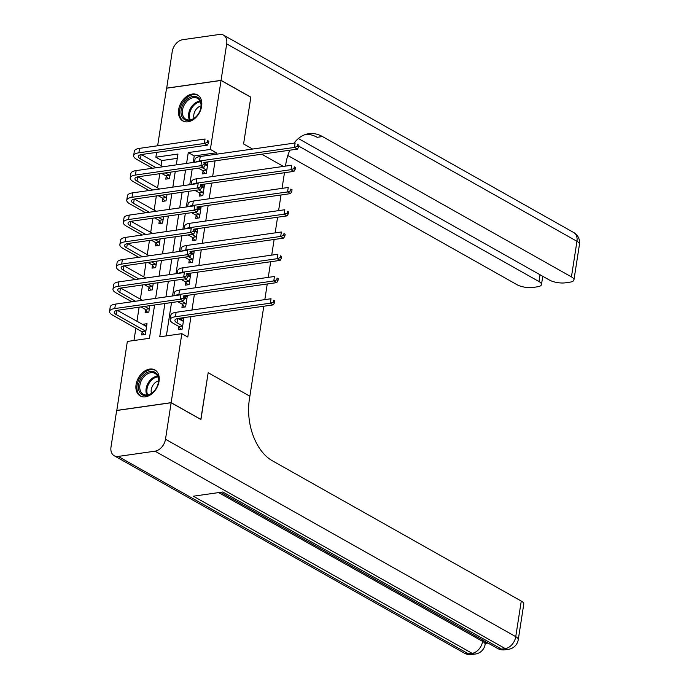 <?xml version="1.0" encoding="UTF-8"?>
<svg xmlns="http://www.w3.org/2000/svg" width="689" height="689" viewBox="0 0 689 689"><rect width="100%" height="100%" fill="white"/><g stroke="black" fill="none" stroke-linecap="round" stroke-linejoin="round"><path stroke-width="1.03" d="M201.627 106.287A14.934 10.447 119.4 0 1 182.809 120.928A14.934 10.447 119.4 0 1 178.658 109.568A14.934 10.447 119.4 0 1 197.476 94.918A14.934 10.447 119.4 0 1 201.627 106.287M159.047 381.318A14.934 10.447 119.4 0 1 140.229 395.96A14.934 10.447 119.4 0 1 136.077 384.591A14.934 10.447 119.4 0 1 154.896 369.95A14.934 10.447 119.4 0 1 159.047 381.318M116.794 410.498L127.344 341.451L149.435 338.299L154.594 304.986M177.297 158.358L161.829 160.563L161.037 165.644M159.796 173.68L157.592 187.899M156.351 195.934L154.147 210.145M152.906 218.18L150.702 232.4M149.461 240.435L147.265 254.646M146.016 262.69L143.82 276.9M142.571 284.936L140.375 299.155M139.126 307.191L136.93 321.401M135.871 328.248L133.967 340.504M161.829 160.563L155.869 157.204L156.618 152.372M157.643 145.775L166.549 88.226L221.04 80.449L210.36 149.427L188.269 152.579L186.59 163.405M142.123 332.003L141.676 334.906L145.362 334.38L147.015 323.701L143.329 324.226L143.217 324.95M145.568 309.749L145.121 312.66L148.807 312.134L149.806 305.666M149.013 287.502L148.566 290.405L152.252 289.88L153.251 283.412M152.458 265.248L152.011 268.15L155.697 267.625L156.696 261.165M155.903 243.002L155.456 245.904L159.142 245.379L160.141 238.911M159.348 220.747L158.901 223.649L162.578 223.124L163.586 216.656M162.793 198.492L162.346 201.395L166.023 200.869L167.031 194.41M166.238 176.246L165.791 179.149L169.468 178.623L170.476 172.155M164.904 303.513L159.745 336.826L181.836 333.674L187.796 337.033L190.948 316.621M191.973 310.024L194.393 294.375M195.418 287.769L197.838 272.121M198.863 265.523L201.283 249.874M202.308 243.269L204.728 227.62M205.753 221.014L208.173 205.365M209.198 198.768L211.618 183.119M212.643 176.513L215.063 160.864M216.088 154.267L216.312 152.786L194.22 155.938L193.213 162.458M192.197 169.055L189.768 184.704M188.752 191.309L186.323 206.958M185.307 213.564L182.878 229.213M181.862 235.81L179.441 251.459M178.417 258.065L175.996 273.714M174.972 280.311L172.551 295.969M171.527 302.566L166.368 335.879M178.942 326.75L178.494 329.652L182.172 329.127L183.825 318.447L180.148 318.973L180.036 319.696M182.387 304.495L181.939 307.406L185.617 306.881L187.27 296.192L184.187 296.64M185.832 282.249L185.384 285.151L189.062 284.626L190.715 273.946L187.632 274.386M189.277 259.994L188.829 262.897L192.507 262.371L194.16 251.692L191.077 252.131M192.722 237.748L192.274 240.65L195.952 240.125L197.605 229.446L194.522 229.885M196.167 215.493L195.719 218.396L199.397 217.87L201.05 207.191L197.967 207.63M199.612 193.239L199.164 196.141L202.842 195.616L204.495 184.936L201.412 185.375M203.057 170.993L202.609 173.895L206.287 173.37L207.94 162.69L204.857 163.129M284.471 172.724L282.051 188.373M281.026 194.97L278.606 210.619M277.581 217.224L275.161 232.873M274.136 239.479L271.716 255.128M270.691 261.725L268.271 277.374M267.246 283.98L264.826 299.629M263.801 306.226L249.375 399.422A47.851 30.118 81.9 0 0 272.267 460.717L521.263 601.066A11.489 3.884 8.8 0 1 523.778 604.081L518.266 639.685A11.489 3.884 -171.2 0 0 515.751 636.662L521.263 601.066M171.139 402.746L116.656 410.515L111.007 447.006A11.489 8.035 -60.6 0 0 114.202 455.756A11.489 8.035 -60.6 0 0 118.189 456.428L155.008 451.174A11.489 8.035 -60.6 0 0 165.498 439.237L171.139 402.746L200.93 419.532L208.173 372.715L200.8 419.463M200.938 419.446L171.156 402.652L116.665 410.429M298.363 138.523L549.426 280.044A11.489 3.884 -171.2 0 0 565.411 282.817L569.751 282.197A11.489 3.884 -171.2 0 0 573.954 279.923A11.489 3.884 -171.2 0 0 571.439 276.9L576.951 241.305L226.698 43.872L221.048 80.363L250.83 97.149L243.587 143.967L250.822 97.244L221.04 80.449M243.587 143.967L252.605 149.048L243.587 143.967M261.742 154.207L283.412 166.419L261.742 154.207M216.312 152.786L210.36 149.427M181.836 333.674L171.156 402.652M208.173 372.715L249.874 396.218L208.173 372.715M185.574 170.002L183.145 185.651M182.129 192.257L179.7 207.906M178.684 214.503L176.263 230.152M175.239 236.758L172.818 252.407M171.794 259.012L169.373 274.661M168.349 281.258L165.928 296.907M176.281 164.869L177.96 154.052L155.869 157.204M155.619 298.38L158.039 282.731M159.064 276.125L161.484 260.476M162.509 253.879L164.929 238.23M165.954 231.625L168.374 215.976M169.399 209.378L171.819 193.721M172.844 187.124L175.264 171.475M194.22 155.938L188.269 152.579M183.455 320.841L180.148 318.973M146.645 326.095L143.329 324.226M186.9 298.587L184.678 297.329M190.345 276.341L188.114 275.083M193.79 254.086L191.559 252.829M197.235 231.831L195.004 230.574M200.68 209.585L198.449 208.328M204.125 187.33L201.894 186.073M207.57 165.076L205.339 163.827M183.377 321.35L177.908 318.499M182.309 325.819L176.995 322.822A9.568 3.238 8.8 0 1 174.903 320.307A9.568 3.238 8.8 0 1 178.408 318.413L273.318 304.874L270.338 303.194L175.428 316.733A14.357 4.857 -171.2 0 0 170.174 319.575A14.357 4.857 -171.2 0 0 173.318 323.348L178.623 326.345L182.628 326.224M180.931 329.308L178.623 326.345M273.352 302.092L274.541 302.764L274.816 300.981L273.628 300.309L273.352 302.092L270.338 303.194L271.027 298.742L176.117 312.289A14.357 4.857 -171.2 0 0 170.863 315.123L170.174 319.575M273.628 300.309L274.816 300.981M274.541 302.764L273.318 304.874M144.113 334.561L141.813 331.598L145.491 331.073L116.355 314.649A9.568 3.238 8.8 0 1 114.262 312.134A9.568 3.238 8.8 0 1 117.759 310.239L183.222 300.895L180.242 299.215L114.787 308.56A14.357 4.857 -171.2 0 0 109.534 311.402A14.357 4.857 -171.2 0 0 112.677 315.174L141.813 331.598M146.559 326.603L117.259 310.317M183.257 298.113L184.445 298.785L184.721 297.002L183.532 296.33L183.257 298.113L180.242 299.215L180.931 294.771L115.476 304.107A14.357 4.857 -171.2 0 0 110.223 306.949L109.534 311.402M183.532 296.33L184.721 297.002M184.445 298.785L183.222 300.895M186.822 299.104L184.566 298.053M184.376 307.053L182.068 304.09L185.754 303.565L181.465 301.145M177.779 301.67L182.068 304.09M183.093 295.986L276.763 282.619L273.783 280.94L178.873 294.487A14.357 4.857 -171.2 0 0 175.075 295.607M276.797 279.837L277.986 280.509L278.261 278.726L277.073 278.055L276.797 279.837L273.783 280.94L274.472 276.487L179.562 290.035A14.357 4.857 -171.2 0 0 174.308 292.877L173.861 295.779M277.073 278.055L278.261 278.726M277.986 280.509L276.763 282.619M190.267 276.849L188.002 275.807M187.821 284.807L185.513 281.835L189.199 281.31L184.91 278.899M181.224 279.424L185.513 281.835M186.538 273.731L280.208 260.373L277.228 258.694L182.318 272.233A14.357 4.857 -171.2 0 0 178.52 273.352M280.242 257.583L281.431 258.254L281.706 256.48L280.518 255.808L280.242 257.583L277.228 258.694L277.917 254.241L183.007 267.78A14.357 4.857 -171.2 0 0 177.753 270.622L177.306 273.524M280.518 255.808L281.706 256.48M281.431 258.254L280.208 260.373M193.712 254.594L191.447 253.552M191.266 262.552L188.958 259.589L192.644 259.064L188.355 256.644M184.669 257.169L188.958 259.589M189.983 251.485L283.653 238.118L280.673 236.439L185.763 249.986A14.357 4.857 -171.2 0 0 181.965 251.097M283.687 235.337L284.876 236.008L285.151 234.226L283.963 233.554L283.687 235.337L280.673 236.439L281.362 231.986L186.452 245.534A14.357 4.857 -171.2 0 0 181.198 248.376L180.751 251.278M283.963 233.554L285.151 234.226M284.876 236.008L283.653 238.118M147.558 312.306L145.25 309.344L148.936 308.818L144.647 306.398M135.509 301.248L119.8 292.394A9.568 3.238 8.8 0 1 117.707 289.88A9.568 3.238 8.8 0 1 121.204 287.985L186.667 278.649L183.687 276.969L118.224 286.305A14.357 4.857 -171.2 0 0 112.979 289.147A14.357 4.857 -171.2 0 0 116.122 292.92L131.832 301.773M140.969 306.924L145.25 309.344M142.356 300.275L120.704 288.071M186.702 275.858L187.89 276.53L188.166 274.756L186.977 274.084L186.702 275.858L183.687 276.969L184.376 272.517L118.913 281.861A14.357 4.857 -171.2 0 0 113.668 284.695L112.979 289.147M186.977 274.084L188.166 274.756M187.89 276.53L186.667 278.649M151.003 290.06L148.695 287.089L152.381 286.564L148.092 284.152M138.954 279.002L123.245 270.14A9.568 3.238 8.8 0 1 121.152 267.625A9.568 3.238 8.8 0 1 124.649 265.739L190.112 256.394L187.132 254.715L121.669 264.059A14.357 4.857 -171.2 0 0 116.424 266.893A14.357 4.857 -171.2 0 0 119.559 270.665L135.268 279.527M144.414 284.678L148.695 287.089M145.801 278.02L124.149 265.816M190.147 253.612L191.335 254.284L191.611 252.501L190.422 251.829L190.147 253.612L187.132 254.715L187.821 250.262L122.358 259.607A14.357 4.857 -171.2 0 0 117.113 262.449L116.424 266.893M190.422 251.829L191.611 252.501M191.335 254.284L190.112 256.394M154.448 267.806L152.14 264.843L155.826 264.318L151.537 261.898M142.399 256.747L126.69 247.894A9.568 3.238 8.8 0 1 124.597 245.379A9.568 3.238 8.8 0 1 128.094 243.484L193.557 234.139L190.577 232.46L125.114 241.805A14.357 4.857 -171.2 0 0 119.869 244.647A14.357 4.857 -171.2 0 0 123.004 248.419L138.713 257.273M147.859 262.423L152.14 264.843M149.246 255.765L127.594 243.561M193.592 231.358L194.78 232.029L195.056 230.255L193.867 229.583L193.592 231.358L190.577 232.46L191.266 228.016L125.803 237.352A14.357 4.857 -171.2 0 0 120.558 240.194L119.869 244.647M193.867 229.583L195.056 230.255M194.78 232.029L193.557 234.139M197.157 232.348L194.892 231.297M194.703 240.297L192.403 237.335L196.089 236.809L191.8 234.398M188.114 234.923L192.403 237.335M193.428 229.23L287.098 215.864L284.118 214.184L189.208 227.732A14.357 4.857 -171.2 0 0 185.41 228.851M287.132 213.082L288.321 213.754L288.596 211.971L287.408 211.299L287.132 213.082L284.118 214.184L284.807 209.74L189.897 223.279A14.357 4.857 -171.2 0 0 184.643 226.121L184.196 229.024M287.408 211.299L288.596 211.971M288.321 213.754L287.098 215.864M157.893 245.551L155.585 242.588L159.271 242.063L154.982 239.651M145.844 234.493L130.135 225.639A9.568 3.238 8.8 0 1 128.042 223.124A9.568 3.238 8.8 0 1 131.539 221.229L197.002 211.893L194.022 210.214L128.559 219.55A14.357 4.857 -171.2 0 0 123.314 222.392A14.357 4.857 -171.2 0 0 126.449 226.164L142.158 235.018M151.304 240.177L155.585 242.588M152.691 233.519L131.039 221.315M197.037 209.112L198.225 209.783L198.501 208L197.312 207.329L197.037 209.112L194.022 210.214L194.711 205.761L129.248 215.106A14.357 4.857 -171.2 0 0 124.003 217.939L123.314 222.392M197.312 207.329L198.501 208M198.225 209.783L197.002 211.893M156.196 388.269A12.919 9.043 119.4 0 1 154.947 390.12A12.919 9.043 119.4 0 1 141.297 394.151A12.919 9.043 119.4 0 1 140.84 378.709A12.919 9.043 119.4 0 1 154.155 371.896A12.919 9.043 119.4 0 1 157.514 385.564A12.919 9.043 119.4 0 1 156.196 388.269M157.48 385.651A11.963 8.371 -60.6 0 0 154.991 373.404A11.963 8.371 -60.6 0 0 142.003 379.398A11.963 8.371 -60.6 0 0 143.234 394.246A11.963 8.371 -60.6 0 0 155.008 390.034M158.47 380.914A8.518 5.96 -60.6 0 0 152.751 385.582A8.518 5.96 -60.6 0 0 151.468 393.341M155.8 370.57L155.878 370.613A14.831 10.378 -60.6 0 0 155.8 370.57A14.831 10.378 -60.6 0 0 139.703 378.003A14.831 10.378 -60.6 0 0 141.236 396.416A14.831 10.378 -60.6 0 0 141.314 396.459M181.552 115.7A12.919 9.043 119.4 0 1 187.735 98.768A12.919 9.043 119.4 0 1 200.637 101.223A12.919 9.043 119.4 0 1 200.094 110.533A12.919 9.043 119.4 0 1 197.519 115.089A12.919 9.043 119.4 0 1 181.552 115.7M200.051 110.628A11.963 8.371 -60.6 0 0 200.525 102.101A11.963 8.371 -60.6 0 0 197.562 98.381A11.963 8.371 -60.6 0 0 186.28 101.998A11.963 8.371 -60.6 0 0 182.861 115.502A11.963 8.371 -60.6 0 0 185.815 119.223A11.963 8.371 -60.6 0 0 197.579 115.011M201.05 105.891A8.518 5.96 -60.6 0 0 194.048 118.31M198.38 95.538L198.458 95.582A14.831 10.378 -60.6 0 0 198.38 95.538A14.831 10.378 -60.6 0 0 184.385 100.026A14.831 10.378 -60.6 0 0 180.139 116.768A14.831 10.378 -60.6 0 0 183.808 121.385A14.831 10.378 -60.6 0 0 183.885 121.428L183.808 121.385M485.547 641.666A11.489 3.884 8.8 0 1 485.538 641.743L485.125 644.413A11.489 3.884 -171.2 0 0 482.619 641.39L482.808 640.124M485.28 643.448L488.019 643.061M165.498 439.237L515.751 636.662A11.489 8.035 119.4 0 1 505.261 648.607L501.575 649.133L222.805 491.998L193.351 496.201L472.129 653.336L468.442 653.861A11.489 8.035 119.4 0 1 464.455 653.189L114.202 455.756M285.496 166.118L285.78 164.266A47.851 30.118 -98.1 0 1 289.871 150.193M298.793 146.154L538.97 281.534A11.489 3.884 -171.2 0 1 541.485 284.557A11.489 3.884 -171.2 0 1 537.282 286.831L532.941 287.451A11.489 3.884 -171.2 0 1 516.957 284.678L287.821 155.516M226.698 43.872A11.489 8.035 -60.6 0 0 223.503 35.122A11.489 8.035 -60.6 0 0 219.515 34.45L182.697 39.704A11.489 8.035 -60.6 0 0 172.216 51.649L166.686 88.209M221.048 80.363L166.566 88.14M294.031 143.14A47.851 30.118 -98.1 0 1 308.801 133.683A47.851 30.118 -98.1 0 1 322.452 136.551L571.439 276.9M306.183 134.252A47.851 30.118 -98.1 0 1 317.147 137.309L322.452 136.551M200.602 210.093L198.337 209.051M198.148 218.051L195.848 215.08L199.534 214.555L195.245 212.143M191.559 212.668L195.848 215.08M196.873 206.984L290.543 193.618L287.563 191.938L192.653 205.477A14.357 4.857 -171.2 0 0 188.855 206.597M290.577 190.827L291.766 191.499L292.041 189.725L290.853 189.053L290.577 190.827L287.563 191.938L288.252 187.486L193.342 201.033A14.357 4.857 -171.2 0 0 188.088 203.866L187.641 206.769M290.853 189.053L292.041 189.725M291.766 191.499L290.543 193.618M204.047 187.847L201.782 186.797M201.593 195.797L199.293 192.834L202.979 192.309L198.69 189.888M195.004 190.414L199.293 192.834M200.318 184.73L293.988 171.363L291.008 169.683L196.098 183.231A14.357 4.857 -171.2 0 0 192.3 184.351M294.022 168.581L295.211 169.253L295.486 167.47L294.298 166.798L294.022 168.581L291.008 169.683L291.697 165.231L196.787 178.778A14.357 4.857 -171.2 0 0 191.533 181.62L191.086 184.523M294.298 166.798L295.486 167.47M295.211 169.253L293.988 171.363M207.492 165.593L205.227 164.55M205.038 173.55L202.738 170.579L206.424 170.054L202.135 167.642M198.449 168.168L202.738 170.579M203.763 162.475L297.433 149.108L294.453 147.429L199.543 160.976A14.357 4.857 -171.2 0 0 195.745 162.096M297.467 146.326L298.656 146.998L298.931 145.215L297.743 144.544L297.467 146.326L294.453 147.429L295.142 142.985L200.232 156.524A14.357 4.857 -171.2 0 0 194.978 159.366L194.531 162.268M297.743 144.544L298.931 145.215M298.656 146.998L297.433 149.108M161.338 223.305L159.03 220.334L162.716 219.808L158.427 217.397M149.289 212.246L133.58 203.393A9.568 3.238 8.8 0 1 131.487 200.878A9.568 3.238 8.8 0 1 134.984 198.983L200.447 189.639L197.467 187.959L132.004 197.304A14.357 4.857 -171.2 0 0 126.759 200.146A14.357 4.857 -171.2 0 0 129.894 203.918L145.603 212.772M154.749 217.922L159.03 220.334M156.136 211.265L134.484 199.061M200.482 186.857L201.67 187.529L201.946 185.746L200.757 185.074L200.482 186.857L197.467 187.959L198.156 183.515L132.693 192.851A14.357 4.857 -171.2 0 0 127.448 195.693L126.759 200.146M200.757 185.074L201.946 185.746M201.67 187.529L200.447 189.639M164.783 201.05L162.475 198.087L166.161 197.562L161.872 195.142M152.734 189.992L137.025 181.138A9.568 3.238 8.8 0 1 134.932 178.623A9.568 3.238 8.8 0 1 138.429 176.728L203.892 167.393L200.912 165.713L135.449 175.049A14.357 4.857 -171.2 0 0 130.204 177.891A14.357 4.857 -171.2 0 0 133.339 181.663L149.048 190.517M158.194 195.667L162.475 198.087M159.581 189.019L137.929 176.815M203.927 164.602L205.115 165.274L205.391 163.5L204.202 162.828L203.927 164.602L200.912 165.713L201.601 161.26L136.138 170.596A14.357 4.857 -171.2 0 0 130.893 173.439L130.204 177.891M204.202 162.828L205.391 163.5M205.115 165.274L203.892 167.393M168.228 178.795L165.92 175.833L169.606 175.307L165.317 172.896M156.179 167.737L140.47 158.883A9.568 3.238 8.8 0 1 138.377 156.369A9.568 3.238 8.8 0 1 141.874 154.474L207.337 145.138L204.357 143.458L138.894 152.803A14.357 4.857 -171.2 0 0 133.64 155.636A14.357 4.857 -171.2 0 0 136.784 159.409L152.493 168.262M161.631 173.421L165.92 175.833M163.026 166.764L141.374 154.56M207.372 142.356L208.56 143.028L208.836 141.245L207.647 140.573L207.372 142.356L204.357 143.458L205.046 139.006L139.583 148.35A14.357 4.857 -171.2 0 0 134.329 151.192L133.64 155.636M207.647 140.573L208.836 141.245M208.56 143.028L207.337 145.138M176.995 322.822L177.659 318.542M175.428 316.733L176.117 312.289M116.355 314.649L117.018 310.369M114.787 308.56L115.476 304.107M178.873 294.487L179.562 290.035M182.318 272.233L183.007 267.78M185.763 249.986L186.452 245.534M119.8 292.394L120.463 288.114M118.224 286.305L118.913 281.861M123.245 270.14L123.908 265.868M121.669 264.059L122.358 259.607M126.69 247.894L127.353 243.613M125.114 241.805L125.803 237.352M189.208 227.732L189.897 223.279M130.135 225.639L130.798 221.358M128.559 219.55L129.248 215.106M146.903 395.004A11.963 8.371 119.4 0 1 148.213 382.903A11.963 8.371 119.4 0 1 157.531 376.142M157.85 376.866A11.575 8.096 -60.6 0 0 149.031 383.377A11.575 8.096 -60.6 0 0 147.679 394.909M189.475 119.981A11.963 8.371 119.4 0 1 189.062 118.999A11.963 8.371 119.4 0 1 190.956 107.596A11.963 8.371 119.4 0 1 200.111 101.119M200.421 101.834A11.575 8.096 -60.6 0 0 191.697 108.199A11.575 8.096 -60.6 0 0 189.94 119.111A11.575 8.096 -60.6 0 0 190.259 119.877M118.189 456.428L468.442 653.861A11.489 7.226 81.9 0 0 471.715 654.55L475.401 654.025A11.489 7.226 -98.1 0 1 472.129 653.336A11.489 8.035 119.4 0 0 482.619 641.39L218.628 492.592M220.583 492.308L497.596 648.461A11.489 8.035 119.4 0 0 501.575 649.133A11.489 7.226 81.9 0 0 504.856 649.822L508.534 649.296A11.489 7.226 -98.1 0 1 505.261 648.607L155.008 451.174M538.97 281.534L540.021 274.747M576.951 241.305A11.489 3.884 8.8 0 1 579.466 244.319A11.489 11.489 0 0 0 573.756 232.555A11.489 8.035 119.4 0 1 576.951 241.305M192.653 205.477L193.342 201.033M196.098 183.231L196.787 178.778M199.543 160.976L200.232 156.524M133.58 203.393L134.243 199.112M132.004 197.304L132.693 192.851M137.025 181.138L137.688 176.858M135.449 175.049L136.138 170.596M140.47 158.883L141.133 154.612M138.894 152.803L139.583 148.35M497.596 648.461A11.489 11.489 0 0 0 504.856 649.822M508.534 649.296A11.489 11.489 0 0 0 518.266 639.685M464.455 653.189A11.489 11.489 0 0 0 471.715 654.55M475.401 654.025A11.489 11.489 0 0 0 485.125 644.413M541.485 284.557L542.768 276.289M573.954 279.923L579.466 244.319M573.756 232.555L223.503 35.122"/></g></svg>
